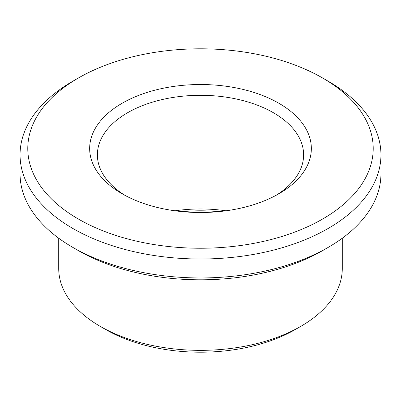 <?xml version="1.0" encoding="UTF-8"?>
<svg xmlns="http://www.w3.org/2000/svg" width="401" height="401" viewBox="0 0 401 401"><rect width="100%" height="100%" fill="white"/><g stroke="black" fill="none" stroke-linecap="round" stroke-linejoin="round"><path stroke-width="0.6" d="M124.952 195.347A103.112 59.533 180 0 1 97.388 154.831A103.112 59.533 180 0 1 200.5 95.298A103.112 59.533 180 0 1 303.612 154.831A103.112 59.533 180 0 1 276.048 195.347M278.88 193.768A110.846 64 180 0 1 122.12 193.768A110.846 64 180 0 1 122.12 103.263A110.846 64 180 0 1 278.88 103.263A110.846 64 180 0 1 278.88 193.768L278.88 193.768M175.036 210.806A103.112 59.533 180 0 1 225.963 210.806M322.63 219.026A172.716 99.719 180 0 1 78.37 219.031A172.716 99.719 180 0 1 78.37 78.01A172.716 99.719 180 0 1 322.63 78.01A172.716 99.719 180 0 1 322.63 219.026M182.465 211.663A110.846 64 180 0 1 218.535 211.663M342.284 238.219L342.284 268.495A141.784 81.859 180 0 1 300.755 326.374L295.286 329.532A134.049 77.393 180 0 1 295.286 329.532A134.049 77.393 180 0 1 105.714 329.532L100.245 326.374A141.784 81.859 180 0 1 58.716 268.495L58.716 238.219M295.286 329.532L300.755 326.374A141.784 81.859 180 0 1 100.245 326.374M322.63 78.01L328.098 81.167A180.45 104.18 180 0 1 380.95 154.831L380.95 173.773A180.45 104.18 180 0 1 328.098 247.442L322.63 250.6A172.716 99.719 180 0 1 78.37 250.6L72.902 247.442A180.45 104.18 180 0 1 20.05 173.773L20.05 154.831A180.45 104.18 180 0 1 72.902 81.167L78.37 78.01M322.63 250.6L328.098 247.442A180.45 104.18 180 0 1 72.902 247.442M380.95 154.831A180.45 104.18 180 0 1 328.098 228.5A180.45 104.18 180 0 1 131.443 251.081A180.45 104.18 180 0 1 20.05 154.831"/></g></svg>
